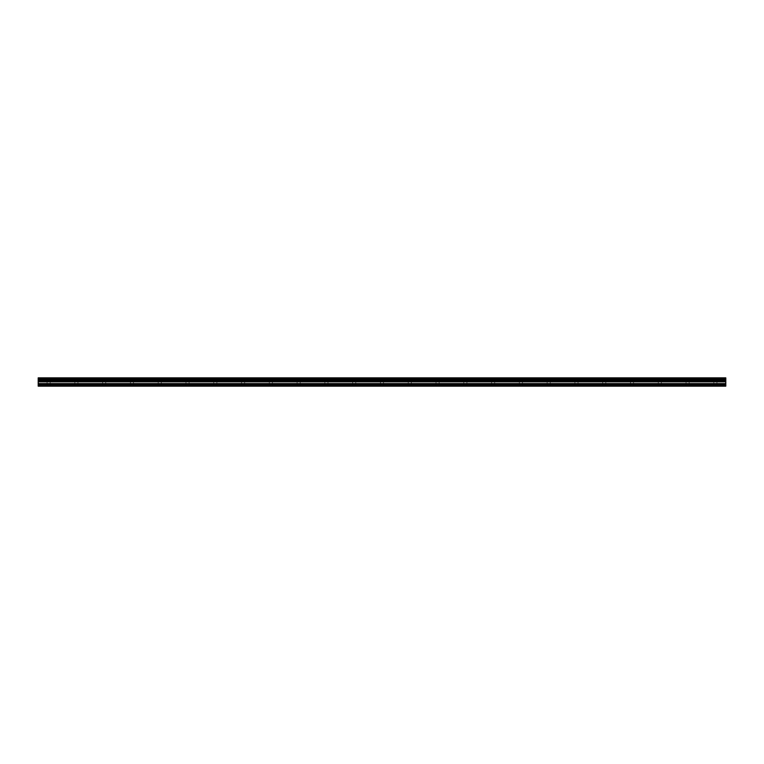 <?xml version="1.0" encoding="UTF-8"?>
<svg xmlns="http://www.w3.org/2000/svg" width="764" height="764" viewBox="0 0 764 764"><rect width="100%" height="100%" fill="white"/><g stroke="black" fill="none" stroke-linecap="round" stroke-linejoin="round"><path stroke-width="0.57" stroke-dasharray="3.82 2.86" d="M48.619 377.836L46.184 377.836L48.619 377.836M48.619 382L46.184 382L48.619 382M715.381 377.836L717.816 377.836L715.381 377.836M715.381 382L717.816 382L715.381 382M687.6 377.836L685.165 377.836L687.6 377.836M687.6 382L685.165 382L687.6 382M659.819 377.836L657.384 377.836L659.819 377.836M659.819 382L657.384 382L659.819 382M632.038 377.836L629.603 377.836L632.038 377.836M632.038 382L629.603 382L632.038 382M604.257 377.836L601.822 377.836L604.257 377.836M604.257 382L601.822 382L604.257 382M576.476 377.836L574.041 377.836L576.476 377.836M576.476 382L574.041 382L576.476 382M548.695 377.836L546.26 377.836L548.695 377.836M548.695 382L546.26 382L548.695 382M520.905 377.836L523.34 377.836L520.905 377.836M520.905 382L523.34 382L520.905 382M493.124 377.836L495.559 377.836L493.124 377.836M493.124 382L495.559 382L493.124 382M465.343 377.836L467.778 377.836L465.343 377.836M465.343 382L467.778 382L465.343 382M437.562 377.836L439.997 377.836L437.562 377.836M437.562 382L439.997 382L437.562 382M409.781 377.836L412.216 377.836L409.781 377.836M409.781 382L412.216 382L409.781 382M382 377.836L379.565 377.836L382 377.836M382 382L379.565 382L382 382M354.219 377.836L351.784 377.836L354.219 377.836M354.219 382L351.784 382L354.219 382M326.438 377.836L324.003 377.836L326.438 377.836M326.438 382L324.003 382L326.438 382M298.657 377.836L296.222 377.836L298.657 377.836M298.657 382L296.222 382L298.657 382M270.876 377.836L268.441 377.836L270.876 377.836M270.876 382L268.441 382L270.876 382M243.095 377.836L240.66 377.836L243.095 377.836M243.095 382L240.66 382L243.095 382M215.305 377.836L217.74 377.836L215.305 377.836M215.305 382L217.74 382L215.305 382M187.524 377.836L189.959 377.836L187.524 377.836M187.524 382L189.959 382L187.524 382M159.743 377.836L162.178 377.836L159.743 377.836M159.743 382L162.178 382L159.743 382M131.962 377.836L134.397 377.836L131.962 377.836M131.962 382L134.397 382L131.962 382M104.181 377.836L106.616 377.836L104.181 377.836M104.181 382L106.616 382L104.181 382M76.4 377.836L73.965 377.836L76.4 377.836M76.4 382L73.965 382L76.4 382M48.619 386.164L50.185 386.164L48.619 386.164M715.381 386.164L713.815 386.164L715.381 386.164M687.6 386.164L686.034 386.164L687.6 386.164M659.819 386.164L658.253 386.164L659.819 386.164M632.038 386.164L630.472 386.164L632.038 386.164M604.257 386.164L602.691 386.164L604.257 386.164M576.476 386.164L574.91 386.164L576.476 386.164M548.695 386.164L547.129 386.164L548.695 386.164M520.905 386.164L522.471 386.164L520.905 386.164M493.124 386.164L494.69 386.164L493.124 386.164M465.343 386.164L466.909 386.164L465.343 386.164M437.562 386.164L439.128 386.164L437.562 386.164M409.781 386.164L411.347 386.164L409.781 386.164M382 386.164L380.434 386.164L382 386.164M354.219 386.164L352.653 386.164L354.219 386.164M326.438 386.164L324.872 386.164L326.438 386.164M298.657 386.164L297.091 386.164L298.657 386.164M270.876 386.164L269.31 386.164L270.876 386.164M243.095 386.164L241.529 386.164L243.095 386.164M215.305 386.164L216.871 386.164L215.305 386.164M187.524 386.164L189.09 386.164L187.524 386.164M159.743 386.164L161.309 386.164L159.743 386.164M131.962 386.164L133.528 386.164L131.962 386.164M104.181 386.164L102.615 386.164L104.181 386.164M76.4 386.164L74.834 386.164L76.4 386.164M38.2 385.82L725.8 385.82L38.2 386.164L725.8 386.164L38.2 385.82L725.8 386.164L38.2 386.164L38.2 377.836L725.8 377.836L38.2 377.922M725.8 385.82L725.8 377.922M725.8 378.18L38.2 378.18L725.8 378.18M38.2 379.011L725.8 379.011M725.8 379.097L38.2 379.097M38.2 380.071L725.8 380.071M38.2 381.246L725.8 381.246M725.8 380.128L38.2 380.128M38.2 381.838L725.8 381.838M38.2 383.595L725.8 383.595M38.2 384.617L725.8 384.617M46.184 382L46.184 377.836L46.184 382M712.955 382L712.955 377.836L712.955 382M685.165 382L685.165 377.836L685.165 382M657.384 382L657.384 377.836L657.384 382M629.603 382L629.603 377.836L629.603 382M601.822 382L601.822 377.836L601.822 382M574.041 382L574.041 377.836L574.041 382M546.26 382L546.26 377.836L546.26 382M518.479 382L518.479 377.836L518.479 382M490.698 382L490.698 377.836L490.698 382M462.917 382L462.917 377.836L462.917 382M435.136 382L435.136 377.836L435.136 382M407.355 382L407.355 377.836L407.355 382M379.565 382L379.565 377.836L379.565 382M351.784 382L351.784 377.836L351.784 382M324.003 382L324.003 377.836L324.003 382M296.222 382L296.222 377.836L296.222 382M268.441 382L268.441 377.836L268.441 382M240.66 382L240.66 377.836L240.66 382M212.879 382L212.879 377.836L212.879 382M185.098 382L185.098 377.836L185.098 382M157.317 382L157.317 377.836L157.317 382M129.536 382L129.536 377.836L129.536 382M101.755 382L101.755 377.836L101.755 382M73.965 382L73.965 377.836L73.965 382M47.053 386.164L47.053 382L47.053 386.164M713.815 386.164L713.815 382L713.815 386.164M686.034 386.164L686.034 382L686.034 386.164M658.253 386.164L658.253 382L658.253 386.164M630.472 386.164L630.472 382L630.472 386.164M602.691 386.164L602.691 382L602.691 386.164M574.91 386.164L574.91 382L574.91 386.164M547.129 386.164L547.129 382L547.129 386.164M519.348 386.164L519.348 382L519.348 386.164M491.567 386.164L491.567 382L491.567 386.164M463.786 386.164L463.786 382L463.786 386.164M436.005 386.164L436.005 382L436.005 386.164M408.215 386.164L408.215 382L408.215 386.164M380.434 386.164L380.434 382L380.434 386.164M352.653 386.164L352.653 382L352.653 386.164M324.872 386.164L324.872 382L324.872 386.164M297.091 386.164L297.091 382L297.091 386.164M269.31 386.164L269.31 382L269.31 386.164M241.529 386.164L241.529 382L241.529 386.164M213.748 386.164L213.748 382L213.748 386.164M185.967 386.164L185.967 382L185.967 386.164M158.186 386.164L158.186 382L158.186 386.164M130.405 386.164L130.405 382L130.405 386.164M102.615 386.164L102.615 382L102.615 386.164M74.834 386.164L74.834 382L74.834 386.164M51.045 382L51.045 377.836L51.045 382M717.816 382L717.816 377.836L717.816 382M690.035 382L690.035 377.836L690.035 382M662.245 382L662.245 377.836L662.245 382M634.464 382L634.464 377.836L634.464 382M606.683 382L606.683 377.836L606.683 382M578.902 382L578.902 377.836L578.902 382M551.121 382L551.121 377.836L551.121 382M523.34 382L523.34 377.836L523.34 382M495.559 382L495.559 377.836L495.559 382M467.778 382L467.778 377.836L467.778 382M439.997 382L439.997 377.836L439.997 382M412.216 382L412.216 377.836L412.216 382M384.435 382L384.435 377.836L384.435 382M356.645 382L356.645 377.836L356.645 382M328.864 382L328.864 377.836L328.864 382M301.083 382L301.083 377.836L301.083 382M273.302 382L273.302 377.836L273.302 382M245.521 382L245.521 377.836L245.521 382M217.74 382L217.74 377.836L217.74 382M189.959 382L189.959 377.836L189.959 382M162.178 382L162.178 377.836L162.178 382M134.397 382L134.397 377.836L134.397 382M106.616 382L106.616 377.836L106.616 382M78.835 382L78.835 377.836L78.835 382M50.185 386.164L50.185 382L50.185 386.164M716.947 386.164L716.947 382L716.947 386.164M689.166 386.164L689.166 382L689.166 386.164M661.385 386.164L661.385 382L661.385 386.164M633.595 386.164L633.595 382L633.595 386.164M605.814 386.164L605.814 382L605.814 386.164M578.033 386.164L578.033 382L578.033 386.164M550.252 386.164L550.252 382L550.252 386.164M522.471 386.164L522.471 382L522.471 386.164M494.69 386.164L494.69 382L494.69 386.164M466.909 386.164L466.909 382L466.909 386.164M439.128 386.164L439.128 382L439.128 386.164M411.347 386.164L411.347 382L411.347 386.164M383.566 386.164L383.566 382L383.566 386.164M355.785 386.164L355.785 382L355.785 386.164M327.995 386.164L327.995 382L327.995 386.164M300.214 386.164L300.214 382L300.214 386.164M272.433 386.164L272.433 382L272.433 386.164M244.652 386.164L244.652 382L244.652 386.164M216.871 386.164L216.871 382L216.871 386.164M189.09 386.164L189.09 382L189.09 386.164M161.309 386.164L161.309 382L161.309 386.164M133.528 386.164L133.528 382L133.528 386.164M105.747 386.164L105.747 382L105.747 386.164M77.966 386.164L77.966 382L77.966 386.164"/><path stroke-width="1.15" d="M38.2 384.617L38.2 377.836L725.8 377.836L725.8 386.164L38.2 386.164L38.2 384.617L725.8 384.617M725.8 380.071L38.2 380.071M38.2 379.097L725.8 379.097M38.2 377.922L725.8 377.922M725.8 379.011L38.2 379.011M725.8 385.82L38.2 385.82M38.2 383.595L725.8 383.595M38.2 381.838L725.8 381.838M38.2 381.246L725.8 381.246M38.2 380.128L725.8 380.128"/></g></svg>
